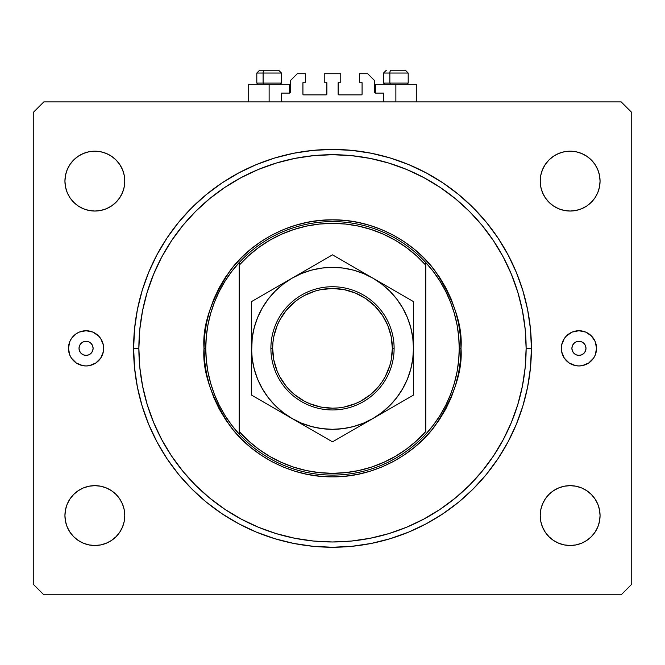 <?xml version="1.0" encoding="UTF-8"?>
<svg xmlns="http://www.w3.org/2000/svg" width="665" height="665" viewBox="0 0 665 665"><rect width="100%" height="100%" fill="white"/><g stroke="black" fill="none" stroke-linecap="round" stroke-linejoin="round"><path stroke-width="1" d="M281.453 101.903L281.453 93.1L289.549 93.1L281.453 93.1L281.453 101.903M290.256 92.393L290.256 80.781L290.256 92.393A0.707 0.707 0 0 1 289.549 93.1L289.549 84.297L269.125 84.297L269.125 101.903L269.125 84.297L248.71 84.297L248.71 101.903M290.256 80.781L297.297 73.74L305.568 73.74L305.568 82.186L303.631 82.186L305.568 82.186L305.568 73.74L297.297 73.74L290.256 80.781M302.924 82.892L302.924 94.156L302.924 82.892A0.707 0.707 0 0 1 303.631 82.186L303.631 82.186M303.631 94.862L326.166 94.862L303.631 94.862A0.707 0.707 0 0 1 302.924 94.156L302.924 94.156M326.665 94.654L326.864 82.892L326.864 94.156A0.707 0.707 0 0 1 326.166 94.862L326.166 94.862M326.166 82.186L324.229 82.186L326.166 82.186A0.707 0.707 0 0 1 326.864 82.892L326.864 82.892M324.229 82.186L324.229 73.74L324.229 82.186M340.771 73.74L324.229 73.74L340.771 73.74L340.771 82.186L338.834 82.186L340.771 82.186L340.771 73.74M338.335 82.394L338.136 94.156L338.136 82.892A0.707 0.707 0 0 1 338.834 82.186L338.834 82.186M338.834 94.862L361.369 94.862L338.834 94.862A0.707 0.707 0 0 1 338.136 94.156L338.136 94.156M362.076 94.156L362.076 82.892L362.076 94.156A0.707 0.707 0 0 1 361.369 94.862L361.369 94.862M361.369 82.186L359.433 82.186L361.369 82.186A0.707 0.707 0 0 1 362.076 82.892L362.076 82.892M359.433 82.186L359.433 73.74L367.703 73.74L374.744 80.781L374.744 92.393L374.744 80.781L367.703 73.74L359.433 73.74L359.433 82.186M375.451 84.297L395.875 84.297L395.875 101.903L395.875 84.297L416.29 84.297L375.451 84.297L375.451 93.1L383.547 93.1L375.451 93.1A0.707 0.707 0 0 1 374.744 92.393L374.744 92.393M383.547 93.1L383.547 101.903L383.547 93.1M375.451 93.1L374.802 92.668M133.59 349.457L134.546 328.843L137.406 309.533L142.152 290.605L148.727 272.218L157.073 254.579L167.106 237.829L178.735 222.152L191.844 207.688L206.308 194.579L221.994 182.95L238.735 172.917L256.382 164.571L274.761 157.996L293.697 153.249L313.007 150.39L332.5 149.425L351.993 150.39L371.303 153.249L390.239 157.996L408.618 164.571L426.265 172.917L443.006 182.95L458.692 194.579L473.156 207.688L486.265 222.152L497.894 237.829L507.927 254.579L516.273 272.218L522.848 290.605L527.594 309.533L530.454 328.843L531.41 348.344A198.91 198.91 0 0 1 332.5 547.253A198.91 198.91 0 0 1 133.59 348.344A198.91 198.91 0 0 1 332.5 149.425A198.91 198.91 0 0 1 531.41 348.344L530.454 367.836L527.594 387.146L522.848 406.082L516.273 424.461L507.927 442.109L497.894 458.85L486.265 474.536L473.156 488.999L458.692 502.108L443.006 513.729L426.265 523.771L408.618 532.116L390.239 538.692L371.303 543.43L351.993 546.298L332.5 547.253L313.007 546.298L293.697 543.43L274.761 538.692L256.382 532.116L238.735 523.771L221.994 513.729L206.308 502.108L191.844 488.999L178.735 474.536L167.106 458.85L157.073 442.109L148.727 424.461L142.152 406.082L137.406 387.146L134.546 367.836L133.59 347.23M93.1 348.344A7.041 7.041 0 0 1 86.059 355.384A7.041 7.041 0 0 1 79.019 348.344L79.551 345.65L81.08 343.364L83.366 341.835L86.059 341.303L88.753 341.835L91.038 343.364L92.568 345.65L93.1 348.344L92.568 351.037L91.038 353.323L88.753 354.844L86.059 355.384L83.366 354.844L81.08 353.323L79.551 351.037L79.019 348.344A7.041 7.041 0 0 1 86.059 341.303A7.041 7.041 0 0 1 93.1 348.344M585.981 348.344A7.041 7.041 0 0 1 578.941 355.384A7.041 7.041 0 0 1 571.9 348.344L572.432 345.65L573.962 343.364L576.247 341.835L578.941 341.303L581.634 341.835L583.92 343.364L585.449 345.65L585.981 348.344L585.449 351.037L583.92 353.323L581.634 354.844L578.941 355.384L576.247 354.844L573.962 353.323L572.432 351.037L571.9 348.344A7.041 7.041 0 0 1 578.941 341.303A7.041 7.041 0 0 1 585.981 348.344M569.14 333.722A17.606 17.606 0 0 0 561.676 351.777L561.676 344.911L564.302 338.56L566.497 335.892L572.208 332.076L578.941 330.738L585.674 332.076L591.385 335.892L595.208 341.602L596.547 348.344A17.606 17.606 0 0 1 578.941 365.95A17.606 17.606 0 0 1 561.335 348.344A17.606 17.606 0 0 1 578.941 330.738A17.606 17.606 0 0 1 596.547 348.344L595.208 355.077L593.579 358.119L588.725 362.982A17.606 17.606 0 0 0 588.733 333.714M566.505 360.796A17.606 17.606 0 0 0 569.14 362.965L564.302 358.119A17.606 17.606 0 0 0 566.489 360.779M569.182 362.99A17.606 17.606 0 0 0 588.708 362.99M76.267 333.714A17.606 17.606 0 0 0 76.267 362.974L71.421 358.119L69.792 355.077L68.453 348.344L69.792 341.602L71.421 338.56L76.276 333.705L79.326 332.076L86.059 330.738L92.792 332.076L98.503 335.892L100.698 338.56L103.324 344.911L103.665 348.344A17.606 17.606 0 0 1 86.059 365.95A17.606 17.606 0 0 1 68.453 348.344A17.606 17.606 0 0 1 86.059 330.738A17.606 17.606 0 0 1 103.665 348.344L103.324 351.777L100.698 358.119L95.835 362.982A17.606 17.606 0 0 0 98.495 360.796M76.292 362.99A17.606 17.606 0 0 0 95.818 362.99M98.511 360.779A17.606 17.606 0 0 0 103.324 344.911M124.787 515.575A29.925 29.925 0 0 1 94.862 545.5A29.925 29.925 0 0 1 64.937 515.575L65.511 509.731L67.215 504.12L69.975 498.941L73.699 494.411L78.237 490.687L83.408 487.927L89.019 486.223L94.862 485.65L100.698 486.223L106.309 487.927L111.487 490.687L116.018 494.411L119.742 498.941L122.51 504.12L124.214 509.731L124.787 515.575L124.214 521.41L122.51 527.021L119.742 532.2L116.018 536.73L111.487 540.454L106.309 543.214L100.698 544.918L94.862 545.5L89.019 544.918L83.408 543.214L78.237 540.454L73.699 536.73L69.975 532.2L67.215 527.021L65.511 521.41L64.937 515.575A29.925 29.925 0 0 1 94.862 485.65A29.925 29.925 0 0 1 124.787 515.575M600.063 515.575A29.925 29.925 0 0 1 570.138 545.5A29.925 29.925 0 0 1 540.213 515.575L540.786 509.731L542.49 504.12L545.258 498.941L548.982 494.411L553.513 490.687L558.691 487.927L564.302 486.223L570.138 485.65L575.981 486.223L581.592 487.927L586.763 490.687L591.301 494.411L595.025 498.941L597.785 504.12L599.489 509.731L600.063 515.575L599.489 521.41L597.785 527.021L595.025 532.2L591.301 536.73L586.763 540.454L581.592 543.214L575.981 544.918L570.138 545.5L564.302 544.918L558.691 543.214L553.513 540.454L548.982 536.73L545.258 532.2L542.49 527.021L540.786 521.41L540.213 515.575A29.925 29.925 0 0 1 570.138 485.65A29.925 29.925 0 0 1 600.063 515.575L599.489 521.41M600.063 181.113A29.925 29.925 0 0 1 570.138 211.038A29.925 29.925 0 0 1 540.213 181.113L540.786 175.277L542.49 169.666L545.258 164.488L548.982 159.957L553.513 156.233L558.691 153.465L564.302 151.761L570.138 151.188L575.981 151.761L581.592 153.465L586.763 156.233L591.301 159.957L595.025 164.488L597.785 169.666L599.489 175.277L600.063 181.113L599.489 186.956L597.785 192.567L595.025 197.738L591.301 202.276L586.763 206L581.592 208.76L575.981 210.464L570.138 211.038L564.302 210.464L558.691 208.76L553.513 206L548.982 202.276L545.258 197.738L542.49 192.567L540.786 186.956L540.213 181.113A29.925 29.925 0 0 1 570.138 151.188A29.925 29.925 0 0 1 600.063 181.113L599.489 175.277M64.937 181.113A29.925 29.925 0 0 1 94.862 151.188A29.925 29.925 0 0 1 124.787 181.113A29.925 29.925 0 0 1 94.862 211.038A29.925 29.925 0 0 1 64.937 181.113L65.511 175.277L67.215 169.666L69.975 164.488L73.699 159.957L78.237 156.233L83.408 153.465L89.019 151.761L94.862 151.188L100.698 151.761L106.309 153.465L111.487 156.233L116.018 159.957L119.742 164.488L122.51 169.666L124.214 175.277L124.787 181.113L124.214 186.956L122.51 192.567L119.742 197.738L116.018 202.276L111.487 206L106.309 208.76L100.698 210.464L94.862 211.038L89.019 210.464L83.408 208.76L78.237 206L73.699 202.276L69.975 197.738L67.215 192.567L65.511 186.956L64.937 181.113L65.511 175.277M621.185 594.784L43.815 594.784L621.185 594.784L631.75 584.219L631.75 112.46L631.75 584.219L621.185 594.784M43.815 101.903L621.185 101.903L43.815 101.903L33.25 112.46L33.25 584.219L33.25 112.46L43.815 101.903M33.25 584.219L43.815 594.784L33.25 584.219M631.75 112.46L621.185 101.903L631.75 112.46M95.835 362.982L89.492 365.609L86.059 365.95L82.626 365.609L76.276 362.982M588.725 362.982L582.374 365.609L578.941 365.95L575.508 365.609L569.165 362.982M564.302 358.119L561.676 351.777M89.019 486.223L94.862 485.65L100.698 486.223L106.309 487.927M116.018 494.411L119.742 498.941M122.51 527.021L119.742 532.2L116.018 536.73L111.487 540.454M106.309 543.214L100.698 544.918M65.511 521.41L64.937 515.575M545.258 498.941L548.982 494.411M564.302 486.223L570.138 485.65L575.981 486.223L581.592 487.927M586.763 490.687L591.301 494.411M595.025 532.2L591.301 536.73L586.763 540.454M581.592 543.214L575.981 544.918M553.513 540.454L548.982 536.73M542.49 169.666L545.258 164.488L548.982 159.957L553.513 156.233M558.691 153.465L564.302 151.761M575.981 210.464L570.138 211.038L564.302 210.464L558.691 208.76M548.982 202.276L545.258 197.738M69.975 164.488L73.699 159.957L78.237 156.233M83.408 153.465L89.019 151.761M111.487 156.233L116.018 159.957M119.742 197.738L116.018 202.276M100.698 210.464L94.862 211.038L89.019 210.464L83.408 208.76M78.237 206L73.699 202.276M133.599 350.538L133.889 359.3M134.654 368.892L135.918 378.684M137.605 388.144L137.796 389.067M137.846 389.274L139.833 397.795M142.443 407.03L142.709 407.886M142.775 408.094L145.585 416.39M149.093 425.351L149.417 426.099M149.475 426.24L153.15 434.37M157.514 442.923L162.418 451.485M167.597 459.582L167.996 460.163M168.228 460.504L173.374 467.695M179.276 475.184L179.716 475.716M179.949 475.99L185.818 482.69M192.426 489.573L192.867 490.014M193.166 490.305L199.666 496.398M206.915 502.599L207.414 502.998M207.538 503.106L214.795 508.692M222.634 514.161L231.046 519.44M239.367 524.103L248.269 528.542M256.998 532.366L257.654 532.64M257.829 532.707L266.324 535.924M275.385 538.883L275.834 539.016M276.183 539.115L285.036 541.51M294.287 543.554L294.77 543.646M294.911 543.671L304.179 545.234M313.589 546.356L323.597 547.054M333.04 547.253L343.082 546.971M352.517 546.248L362.467 544.984M371.752 543.347L381.61 541.094M390.696 538.55L394.752 537.262M409.017 531.95L413.04 530.221M426.581 523.596L432.15 520.495M443.746 513.239L449.548 509.174M459.191 501.693L463.862 497.703M473.538 488.609L478.891 483.006M486.406 474.361L498.118 458.509L508.085 441.809L516.381 424.212L522.906 405.883L527.619 387.013L530.462 367.77L531.41 348.344L530.462 328.917L527.619 309.674L522.906 290.796L516.381 272.475L508.085 254.878L498.118 238.178L486.406 222.326M479.157 213.964L473.538 208.079M464.153 199.234L459.191 194.995M449.548 187.513L443.746 183.449M432.516 176.4L426.581 173.083M415.899 167.755L409.017 164.737M396.905 160.149L390.696 158.137M381.602 155.585L372.433 153.482M372.25 153.44L371.752 153.341M362.467 151.703L352.517 150.44M343.082 149.708L333.04 149.434M323.597 149.625L313.589 150.332M304.179 151.454L295.052 152.983M294.77 153.041L294.287 153.133M285.036 155.178L276.183 157.572M275.834 157.672L275.385 157.805M266.324 160.755L257.829 163.981M257.654 164.047L256.998 164.313M248.269 168.145L239.367 172.584M231.046 177.247L222.634 182.526M214.795 187.987L207.663 193.482M207.414 193.681L206.915 194.089M199.666 200.281L193.166 206.383M192.867 206.674L192.426 207.114M185.818 213.997L179.949 220.689M179.716 220.971L179.276 221.503M173.382 228.976L168.228 236.175M167.996 236.524L167.597 237.106M162.451 245.144L157.514 253.764M153.141 262.334L149.534 270.314M149.417 270.589L149.093 271.337M145.593 280.273L142.775 288.593M142.709 288.801L142.443 289.649M139.833 298.893L137.846 307.413M137.821 307.521L137.605 308.543M135.918 317.978L134.654 327.787M133.889 337.388L133.599 346.016M100.698 338.56A17.606 17.606 0 0 0 95.86 333.722M95.818 333.697A17.606 17.606 0 0 0 76.292 333.697M73.616 335.892L71.421 338.56M92.792 364.603L93.532 364.279M588.708 333.697A17.606 17.606 0 0 0 569.182 333.697M591.385 360.787L593.579 358.119M572.208 332.076L571.468 332.409M289.549 84.297L248.71 84.297M405.326 70.216L391.228 70.216A2.818 1.38 90 0 0 389.848 73.034L389.848 83.1L390.43 84.297L389.848 83.1L408.194 83.1L389.848 83.1L389.848 73.034L408.127 73.034M406.997 84.297L408.194 83.1L408.194 73.034L405.376 70.216L408.194 73.034L383.547 73.034L386.365 70.216L383.547 73.034L383.547 83.1L389.848 83.1L383.547 83.1L384.744 84.297M404.91 70.216L391.228 70.216A2.818 1.38 -90 0 0 389.848 73.034L383.614 73.034M278.585 70.216L264.487 70.216A2.818 1.38 90 0 0 263.107 73.034L263.107 83.1L263.689 84.297L263.107 83.1L281.453 83.1L263.107 83.1L263.107 73.034L281.386 73.034M280.256 84.297L281.453 83.1L281.453 73.034L278.635 70.216L281.453 73.034L256.806 73.034L259.624 70.216L264.487 70.216L259.674 70.216M259.624 70.216L256.806 73.034L256.806 83.1L263.107 83.1L256.806 83.1L258.003 84.297M278.17 70.216L264.487 70.216A2.818 1.38 -90 0 0 263.107 73.034L256.873 73.034M458.692 360.122A126.741 126.741 0 0 0 458.7 360.081L459.241 348.344A126.741 126.741 0 0 1 239.201 434.129A126.741 126.741 0 0 1 205.759 348.344L203.997 348.344L205.759 348.344A126.741 126.741 0 0 1 425.8 262.559A126.741 126.741 0 0 1 459.241 348.344L461.003 348.344C462.715 370.679 454.153 396.382 435.301 425.442C415.583 453.04 376.124 477.354 332.5 476.847C288.876 477.354 249.417 453.04 229.699 425.442C210.847 396.382 202.285 370.679 203.997 348.344L204.621 360.937L206.466 373.414L209.533 385.642L213.781 397.52L219.176 408.917L225.651 419.731L233.166 429.864L241.636 439.208L250.979 447.678L261.112 455.184L271.927 461.668L283.323 467.063L295.202 471.31L307.43 474.378L319.907 476.223L332.5 476.847L345.093 476.223L357.571 474.378L369.798 471.31L381.677 467.063L393.073 461.668L403.888 455.184L414.021 447.678L423.364 439.208L431.834 429.864L439.349 419.731L445.824 408.917L451.219 397.52L455.467 385.642L458.534 373.414L460.38 360.937L461.003 348.344L460.38 335.75L458.534 323.273L455.467 311.037L451.219 299.167L445.824 287.77L439.349 276.948L431.834 266.823L423.364 257.48L414.021 249.009L403.888 241.495L393.073 235.011L381.677 229.625L369.798 225.377L357.571 222.31L345.093 220.456L332.5 219.841L319.907 220.456L307.43 222.31L295.202 225.377L283.323 229.625L271.927 235.011L261.112 241.495L250.979 249.009L241.636 257.48L233.166 266.823L225.651 276.948L219.176 287.77L213.781 299.167L209.533 311.037L206.466 323.273L204.621 335.75L203.997 348.344C202.285 326.008 210.847 300.306 229.699 271.245C249.417 243.648 288.876 219.334 332.5 219.841C376.124 219.334 415.583 243.648 435.301 271.245C454.153 300.306 462.715 326.008 461.003 348.344L459.241 348.344A126.741 126.741 0 0 0 459.241 348.31M458.7 336.606A126.741 126.741 0 0 0 458.692 336.557L457.055 324.919L454.345 313.464L450.587 302.309L445.799 291.544L440.039 281.278L433.356 271.586L425.8 262.559L425.8 265.177L425.8 262.559A126.741 126.741 0 0 0 239.201 262.559L239.201 265.177A124.978 124.978 0 0 1 425.8 265.177L425.8 431.51A124.978 124.978 0 0 1 239.201 431.51L248.469 440.853L258.66 449.174L269.674 456.381L281.378 462.391L293.656 467.138L306.365 470.562L319.358 472.632L332.5 473.322L345.642 472.632L358.635 470.562L371.344 467.138L383.622 462.391L395.326 456.381L406.34 449.174L416.531 440.853L425.8 431.51L425.8 265.177L416.531 255.834L406.34 247.505L395.326 240.298L383.622 234.296L371.344 229.55L358.635 226.125L345.642 224.055L332.5 223.365L319.358 224.055L306.365 226.125L293.656 229.55L281.378 234.296L269.674 240.298L258.66 247.505L248.469 255.834L239.201 265.177L239.201 434.129A126.741 126.741 0 0 0 425.8 434.129L433.356 425.101L440.039 415.409L445.799 405.143L450.587 394.378L454.353 383.206L457.055 371.768L458.692 360.106M133.59 348.344L138.869 348.344A193.631 193.631 0 0 1 332.5 154.712A193.631 193.631 0 0 1 526.131 348.344L531.41 348.344L526.131 348.344L525.2 367.321L522.416 386.116L517.794 404.553L511.393 422.441L503.272 439.623L493.496 455.916L482.183 471.186L469.415 485.259L455.342 498.019L440.08 509.34L423.78 519.107L406.598 527.237L388.709 533.638L370.272 538.251L351.477 541.044L332.5 541.975L313.523 541.044L294.728 538.251L276.291 533.638L258.402 527.237L241.22 519.107L224.92 509.34L209.658 498.019L195.585 485.259L182.817 471.186L171.504 455.916L161.728 439.623L153.607 422.441L147.206 404.553L142.584 386.116L139.8 367.321L138.869 348.344L139.8 329.366L142.584 310.563L147.206 292.135L153.607 274.246L161.728 257.064L171.504 240.763L182.817 225.501L195.585 211.42L209.658 198.66L224.92 187.347L241.22 177.572L258.402 169.45L276.291 163.05L294.728 158.428L313.523 155.643L332.5 154.712L351.477 155.643L370.272 158.428L388.709 163.05L406.598 169.45L423.78 177.572L440.08 187.347L455.342 198.66L469.415 211.42L482.183 225.501L493.496 240.763L503.272 257.064L511.393 274.246L517.794 292.135L522.416 310.563L525.2 329.366L526.131 348.344A193.631 193.631 0 0 1 332.5 541.975A193.631 193.631 0 0 1 138.869 348.344L133.59 348.344M206.308 336.581L205.759 348.344L206.308 360.106L207.946 371.768L210.655 383.223L214.413 394.378L219.201 405.143L224.961 415.409L231.644 425.101L239.201 434.129L239.201 262.559L231.644 271.586L224.961 281.278L219.201 291.544L214.413 302.309L210.647 313.481L207.946 324.919L206.308 336.581A126.741 126.741 0 0 0 206.3 336.606M407.321 379.308L410.712 369.299L412.782 358.909L413.472 348.302M403.148 387.911L401.726 390.355M397.803 396.224L396.091 398.476M382.633 411.934L380.38 413.647M301.519 423.156L311.544 426.556L321.935 428.626L332.542 429.316M284.62 413.647L282.367 411.934M268.909 398.476L267.197 396.224M254.296 327.346L252.218 337.77L251.528 354.495L251.528 348.344L252.218 358.909L254.288 369.299L257.688 379.333L262.376 388.826L268.261 397.637L275.244 405.6L283.207 412.583L292.01 418.468L301.511 423.156M268.278 299.026L262.376 307.853L257.688 317.355L254.288 327.388M261.852 308.776L263.274 306.332M267.197 300.464L268.909 298.211M282.367 284.753L284.62 283.041M363.481 273.531L353.456 270.131L343.065 268.062L332.458 267.372M380.38 283.041L382.633 284.753M396.091 298.211L397.803 300.464M407.304 317.346L402.624 307.853L396.739 299.05L389.757 291.087L381.793 284.105L372.99 278.219L363.489 273.531M486.265 474.536L484.719 476.398M473.156 488.999L458.692 502.108M426.265 523.771L421.186 526.389M243.814 526.389L238.768 523.787M206.308 502.108L191.844 488.999M167.106 458.85L157.073 442.109M178.735 222.152L180.281 220.29M191.844 207.688L206.308 194.579M238.735 172.917L243.814 170.298M421.186 170.298L426.232 172.9M458.692 194.579L473.156 207.688M497.894 237.829L507.927 254.579M459.241 348.344L458.692 336.581M270.888 348.344L272.65 348.344A59.85 59.85 0 0 1 332.5 288.494A59.85 59.85 0 0 1 392.35 348.344L394.112 348.344A61.612 61.612 0 0 0 332.5 286.731A61.612 61.612 0 0 0 270.888 348.344A61.612 61.612 0 0 1 332.5 286.731A61.612 61.612 0 0 1 394.112 348.344A61.612 61.612 0 0 1 332.5 409.956A61.612 61.612 0 0 1 270.888 348.344A61.612 61.612 0 0 0 332.5 409.956A61.612 61.612 0 0 0 394.112 348.344L392.35 348.344L391.203 336.665L387.795 325.443L382.267 315.094L374.819 306.025L365.75 298.577L355.401 293.049L344.179 289.641L332.5 288.494L320.821 289.641L315.127 291.071L304.287 295.559L299.25 298.577L294.529 302.076L286.233 310.372L279.716 320.131L277.205 325.443L273.797 336.665L272.941 342.475L272.65 348.344L273.797 360.023L277.205 371.245L279.716 376.556L286.233 386.315L290.181 390.663L294.529 394.611L304.287 401.128L309.599 403.638L320.821 407.047L332.5 408.194L338.369 407.903L344.179 407.047L355.401 403.638L360.713 401.128L370.472 394.611L378.767 386.315L382.267 381.594L385.284 376.556L389.773 365.717L391.203 360.023L392.35 348.344A59.85 59.85 0 0 1 332.5 408.194A59.85 59.85 0 0 1 272.65 348.344L270.888 348.344M413.472 370.671L413.472 367.529M343.398 435.55L372.99 418.468L381.793 412.583L389.757 405.6L396.739 397.637L402.624 388.826L407.312 379.333M335.75 439.964L367.645 421.552M308.602 428.044L332.5 441.843L352.068 430.546M254.936 397.063L281.511 412.408M251.528 367.903L251.528 395.093L292.01 418.468A80.972 80.972 0 0 1 292.01 278.219L283.207 284.105L275.244 291.087L268.261 299.05L262.376 307.853M251.528 360.505L251.528 368.102M251.528 342.192L251.528 346.216M251.528 326.016L251.528 329.15M286.673 281.303L251.528 301.594L251.528 395.093L271.096 406.39M322.833 260.422L302.509 272.16M410.222 299.716L332.5 254.845L292.01 278.219A80.972 80.972 0 0 1 413.472 348.344L412.782 337.77L410.712 327.388L407.312 317.355M413.472 336.182L413.472 301.594L332.5 254.845L342.143 260.406L332.5 254.845L312.932 266.141M413.472 346.556L413.472 328.577M332.458 429.316L343.065 428.626L353.456 426.556L363.489 423.156L372.99 418.468L413.472 395.093L413.472 372.425M413.472 360.563L413.472 367.72M393.904 406.39L402.549 401.402L393.855 406.423M367.728 421.502L362.508 424.519L367.728 421.502M321.602 435.55L312.966 430.563L321.602 435.55M329.25 439.964L322.858 436.273L329.25 439.964M251.528 370.671L251.528 367.762M251.528 389.399L251.528 391.17M271.096 290.297L262.451 295.285L271.145 290.264M332.542 267.372L321.935 268.062L311.544 270.131L301.511 273.531L292.01 278.219L251.528 301.594L251.528 336.182M362.35 272.076L356.398 268.643M352.068 266.141L343.423 261.154L352.118 266.166M413.472 344.678L413.472 346.216M413.472 326.016L413.472 328.917M378.244 281.253L383.464 284.263L378.244 281.253M396.722 397.662L402.624 388.826M413.472 372.383L413.472 348.344A80.972 80.972 0 0 1 372.99 418.468L413.472 395.093L413.472 328.784M413.472 305.692L413.472 312.7L413.472 301.594L393.904 290.297M389.574 287.795L393.78 290.223M308.602 268.643L312.808 266.216M275.426 287.795L281.37 284.362M275.426 408.892L271.145 406.423M302.65 424.611L297.355 421.552M342.982 435.791L342.192 436.248M356.398 428.044L352.192 430.471M389.574 408.892L383.647 412.317M413.472 360.596L413.472 367.903M413.472 324.262L413.472 312.725L413.472 324.262M413.472 348.344L413.472 342.192M251.528 342.226L251.528 383.963M362.35 424.611L372.99 418.468A80.972 80.972 0 0 1 292.01 418.468L332.5 441.843L342.143 436.273M281.37 412.325L302.492 424.519M332.5 254.845L322.858 260.406M302.65 272.076L281.536 284.263M389.773 330.971L387.795 325.443M315.127 291.071L309.599 293.049M275.227 365.717L277.205 371.245M349.873 405.617L355.401 403.638M416.29 84.297L416.29 101.903"/></g></svg>
